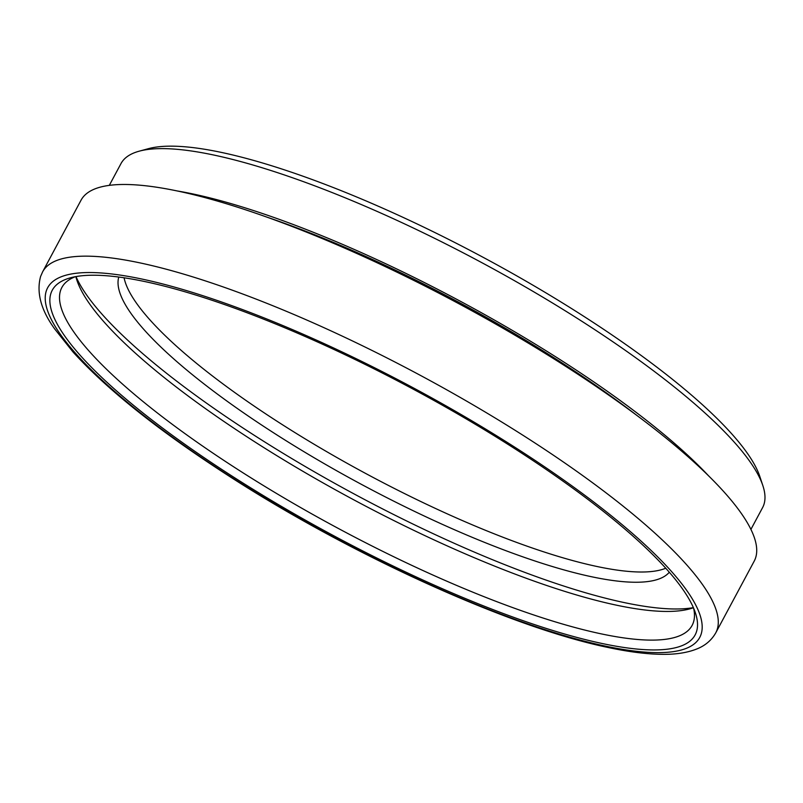 <?xml version="1.0" encoding="UTF-8"?>
<svg xmlns="http://www.w3.org/2000/svg" width="803" height="803" viewBox="0 0 803 803"><rect width="100%" height="100%" fill="white"/><g stroke="black" fill="none" stroke-linecap="round" stroke-linejoin="round"><path stroke-width="1.2" d="M665.757 568.233A312.688 71.477 28.2 0 1 419.397 500.851A312.688 71.477 28.2 0 1 149.86 319.795A312.688 71.477 28.2 0 1 124.084 277.788M693.611 608.172A357.566 81.735 28.2 0 1 692.116 625.407A357.566 81.735 28.2 0 1 427.136 572.439A357.566 81.735 28.2 0 1 89.635 351.714A357.566 81.735 28.2 0 1 61.871 287.474A357.566 81.735 28.2 0 1 75.402 276.684M80.591 355.759A364.723 83.371 -151.8 0 0 462.297 597.251A364.723 83.371 -151.8 0 0 695.398 612.87A364.723 83.371 -151.8 0 0 413.103 389.104A364.723 83.371 -151.8 0 0 70.503 277.798A364.723 83.371 -151.8 0 0 80.591 355.759M693.421 607.72A357.566 81.735 28.2 0 1 410.775 528.886A357.566 81.735 28.2 0 1 105.012 323.037A357.566 81.735 28.2 0 1 75.883 276.603M42.609 271.876L81.043 200.198A381.917 87.296 28.2 0 1 458.874 303.725A381.917 87.296 28.2 0 1 754.208 561.136L715.774 632.814A381.917 87.296 -151.8 0 0 420.441 375.402A381.917 87.296 -151.8 0 0 42.609 271.876L40.582 276.523C36.265 292.623 41.013 310.159 54.825 329.12L72.963 351.935C107.2 389.646 158.874 430.799 227.972 475.406C350.891 555.014 510.086 627.273 607.771 647.409C628.327 651.815 646.295 654.124 661.672 654.325C675.343 654.575 686.977 652.829 696.572 649.065C705.084 645.753 711.488 640.342 715.774 632.814M109.308 185.373L120.982 163.601A364.01 83.211 28.2 0 1 139.18 151.185A364.01 83.211 28.2 0 1 481.107 262.28A364.01 83.211 28.2 0 1 762.85 485.594A364.01 83.211 28.2 0 1 762.589 507.626L750.915 529.398M762.85 485.594L759.829 476.5A356.853 81.575 -151.8 0 0 483.627 257.582A356.853 81.575 -151.8 0 0 148.425 148.675L139.18 151.185M177.041 190.923A364.01 83.211 28.2 0 1 708.798 476.059M693.38 607.63A364.723 83.371 28.2 0 1 401.289 518.326A364.723 83.371 28.2 0 1 102.553 314.796A364.723 83.371 28.2 0 1 75.984 276.583M266.747 217.071A356.853 81.575 28.2 0 1 637.381 415.813M118.784 277.045A312.688 71.477 -151.8 0 0 144.369 330.043A312.688 71.477 -151.8 0 0 432.937 520.053A312.688 71.477 -151.8 0 0 669.3 572.238M76.365 354.213A369.972 84.576 28.2 0 1 401.41 381.545A369.972 84.576 28.2 0 1 643.323 651.986A369.972 84.576 28.2 0 1 76.365 354.213"/></g></svg>
